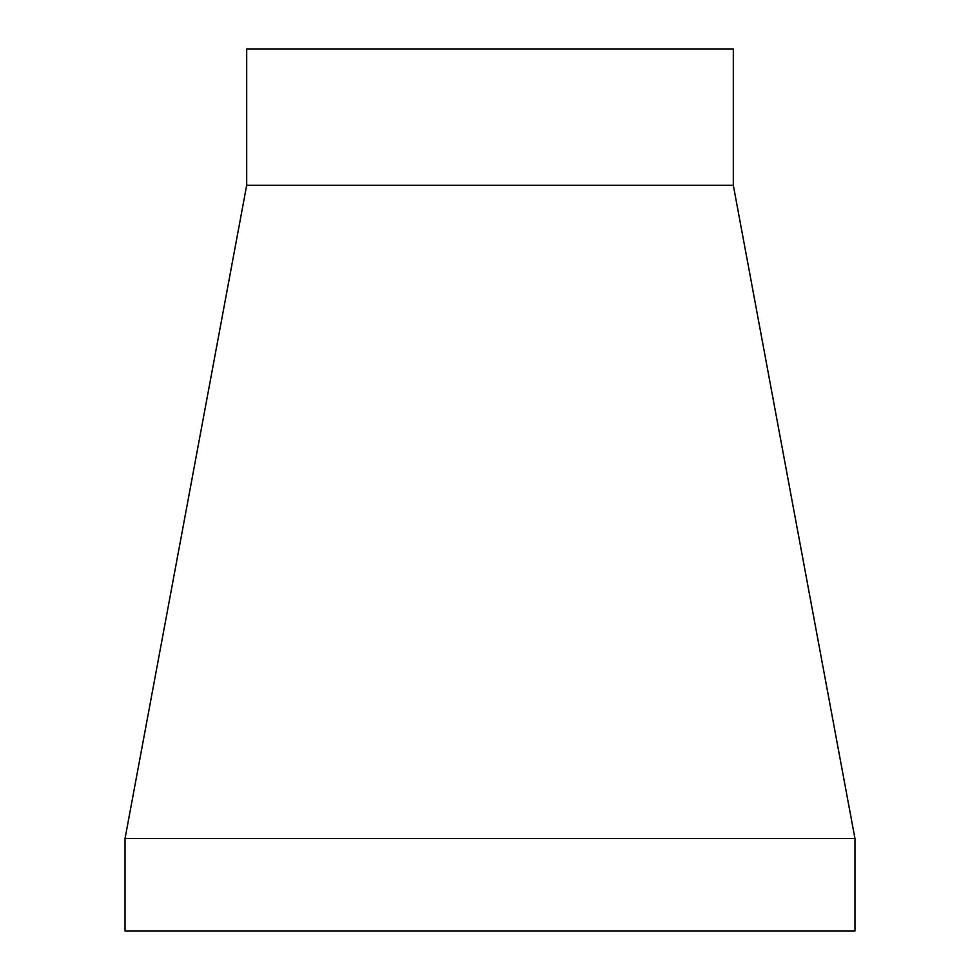 <?xml version="1.0" encoding="UTF-8"?>
<svg xmlns="http://www.w3.org/2000/svg" width="980" height="980" viewBox="0 0 980 980"><rect width="100%" height="100%" fill="white"/><g stroke="black" fill="none" stroke-linecap="round" stroke-linejoin="round"><path stroke-width="1.47" d="M125.036 838.537L125.036 931L854.964 931L854.964 838.537L125.036 838.537L246.691 185.257L733.31 185.257L854.964 838.537M246.691 185.257L246.691 49L733.31 49L733.31 185.257"/></g></svg>
